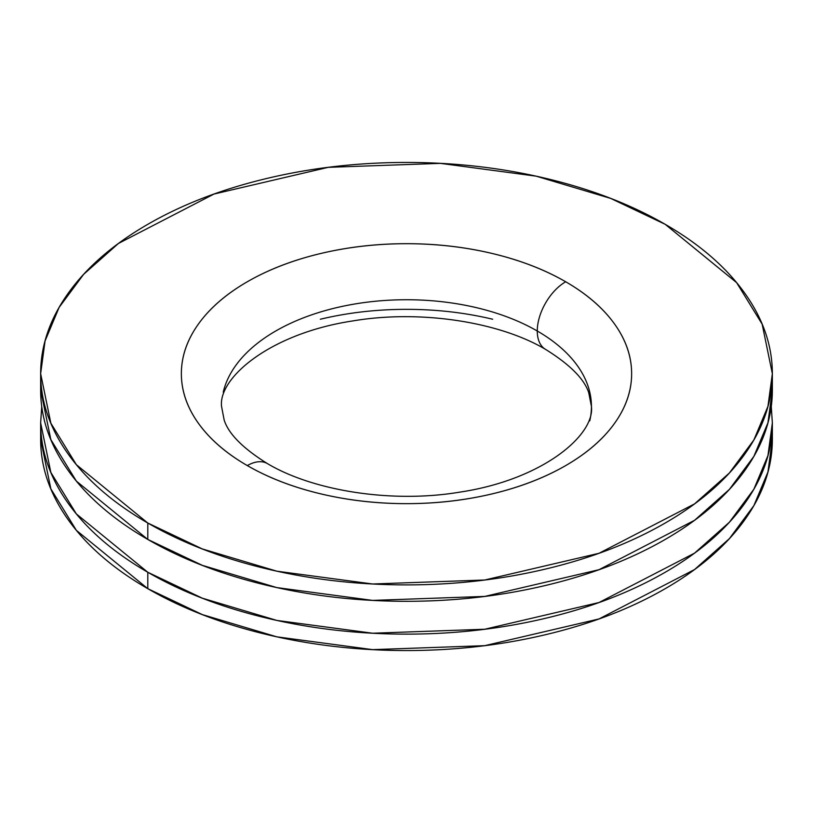 <?xml version="1.0" encoding="UTF-8"?>
<svg xmlns="http://www.w3.org/2000/svg" width="813" height="813" viewBox="0 0 813 813"><rect width="100%" height="100%" fill="white"/><g stroke="black" fill="none" stroke-linecap="round" stroke-linejoin="round"><path stroke-width="1.22" d="M565.696 281.765A40.203 23.211 120 0 0 537.271 331.003A184.937 106.767 180 0 1 589.76 420.839A184.937 106.767 0 0 0 537.271 331.003A40.203 23.211 -60 0 1 565.696 281.765A225.14 129.978 0 0 0 247.304 281.765A225.14 129.978 0 0 0 247.304 465.585A225.14 129.978 0 0 0 565.696 465.585A225.14 129.978 0 0 0 565.696 281.765C586.803 293.95 603.073 308.005 614.496 323.93C625.929 339.854 631.64 356.44 631.64 373.675C631.64 390.911 625.929 407.496 614.496 423.421C603.073 439.345 586.803 453.4 565.696 465.585C544.588 477.77 520.239 487.17 492.658 493.765C465.077 500.361 436.357 503.654 406.5 503.654C376.643 503.654 347.923 500.361 320.342 493.765C292.761 487.17 268.412 477.77 247.304 465.585A40.203 23.211 -60 0 1 267.406 463.593A40.203 23.211 120 0 0 247.304 465.585C226.197 453.4 209.927 439.345 198.504 423.421C187.071 407.496 181.36 390.911 181.36 373.675C181.36 356.44 187.071 339.854 198.504 323.93C209.927 308.005 226.197 293.95 247.304 281.765C268.412 269.57 292.761 260.18 320.342 253.585C347.923 246.989 376.643 243.687 406.5 243.687C436.357 243.687 465.077 246.989 492.658 253.585C520.239 260.18 544.588 269.57 565.696 281.765M223.24 392.161A184.937 106.767 180 0 1 347.395 305.332A184.937 106.767 180 0 1 537.271 331.003A40.203 23.211 120 0 0 545.594 349.407A40.203 23.211 -60 0 1 537.271 331.003A184.937 106.767 0 0 0 347.395 305.332A184.937 106.767 0 0 0 223.24 392.161M665.197 224.317L736.629 282.65L762.157 324.163L772.35 373.675L767.939 406.378L753.875 439.945L729.393 472.983L694.566 503.877L599.029 553.277L484.751 580.004L372.608 583.988L276.816 571.183L202.325 548.938L147.803 523.033L147.803 539.446L202.325 565.35L276.816 587.596L372.608 600.4L484.751 596.417L599.029 569.689L694.566 520.29L729.393 489.396L753.875 456.357L767.939 422.79L772.35 390.088C772.35 418.095 763.072 445.036 744.505 470.92C725.938 496.794 699.495 519.639 665.197 539.446C630.888 559.253 591.325 574.506 546.509 585.228C501.682 595.949 455.016 601.305 406.5 601.305C357.984 601.305 311.318 595.949 266.491 585.228C221.675 574.506 182.112 559.253 147.803 539.446C113.505 519.639 87.062 496.794 68.495 470.92C49.928 445.036 40.65 418.095 40.65 390.088L50.843 439.589L76.371 481.113L147.803 539.446L147.803 523.033C182.112 542.84 221.675 558.094 266.491 568.815C311.318 579.537 357.984 584.893 406.5 584.893C455.016 584.893 501.682 579.537 546.509 568.815C591.325 558.094 630.888 542.84 665.197 523.033C699.495 503.227 725.938 480.381 744.505 454.508C763.072 428.624 772.35 401.683 772.35 373.675C772.35 345.667 763.072 318.716 744.505 292.843C725.938 266.969 699.495 244.124 665.197 224.317C630.888 204.51 591.325 189.246 546.509 178.535C501.682 167.813 455.016 162.448 406.5 162.448C357.984 162.448 311.318 167.813 266.491 178.535C221.675 189.246 182.112 204.51 147.803 224.317C113.505 244.124 87.062 266.969 68.495 292.843C49.928 318.716 40.65 345.667 40.65 373.675C40.65 401.683 49.928 428.624 68.495 454.508C87.062 480.381 113.505 503.227 147.803 523.033L76.371 464.701L50.843 423.177L40.65 373.675L45.061 340.972L59.125 307.395L83.607 274.367L118.434 243.463L213.971 194.063L328.249 167.336L440.392 163.362L536.184 176.167L610.675 198.402L665.197 224.317M771.263 406.602L772.35 422.912L767.939 455.615L753.875 489.192L729.393 522.22L694.566 553.125L599.029 602.514L484.751 629.242L372.608 633.225L276.816 620.421L202.325 598.185L147.803 572.271L147.803 588.683L202.325 614.598L276.816 636.833L372.608 649.638L484.751 645.664L599.029 618.937L694.566 569.537L729.393 538.633L753.875 505.605L767.939 472.028L772.35 439.325C772.35 467.333 763.072 494.284 744.505 520.157C725.938 546.031 699.495 568.876 665.197 588.683C630.888 608.49 591.325 623.754 546.509 634.465C501.682 645.187 455.016 650.552 406.5 650.552C357.984 650.552 311.318 645.187 266.491 634.465C221.675 623.754 182.112 608.49 147.803 588.683C113.505 568.876 87.062 546.031 68.495 520.157C49.928 494.284 40.65 467.333 40.65 439.325L50.843 488.837L76.371 530.35L147.803 588.683L147.803 572.271L76.371 513.938L50.843 472.424L40.65 422.912L41.737 406.602M492.658 319.235C465.077 312.639 436.357 309.346 406.5 309.346C376.643 309.346 347.923 312.639 320.342 319.235M41.727 406.5L40.65 422.912C40.65 450.92 49.928 477.871 68.495 503.745C87.062 529.619 113.505 552.464 147.803 572.271C182.112 592.077 221.675 607.341 266.491 618.053C311.318 628.774 357.984 634.13 406.5 634.13C455.016 634.13 501.682 628.774 546.509 618.053C591.325 607.341 630.888 592.077 665.197 572.271C699.495 552.464 725.938 529.619 744.505 503.745C763.072 477.871 772.35 450.92 772.35 422.912L771.273 406.5M591.437 406.5C594.903 434.904 543.013 479.721 459.569 492.17C391.896 503.532 313.035 490.839 267.406 463.593C243.006 448.41 228.595 433.908 224.175 420.077L221.563 406.5C218.097 378.096 269.987 333.279 353.431 320.83C421.104 309.468 499.965 322.161 545.594 349.407C569.872 364.498 584.262 378.939 588.744 392.72L591.437 406.5M772.35 373.675L772.35 390.088M772.35 422.912L772.35 439.325M40.65 422.912L40.65 439.325M40.65 373.675L40.65 390.088"/></g></svg>
